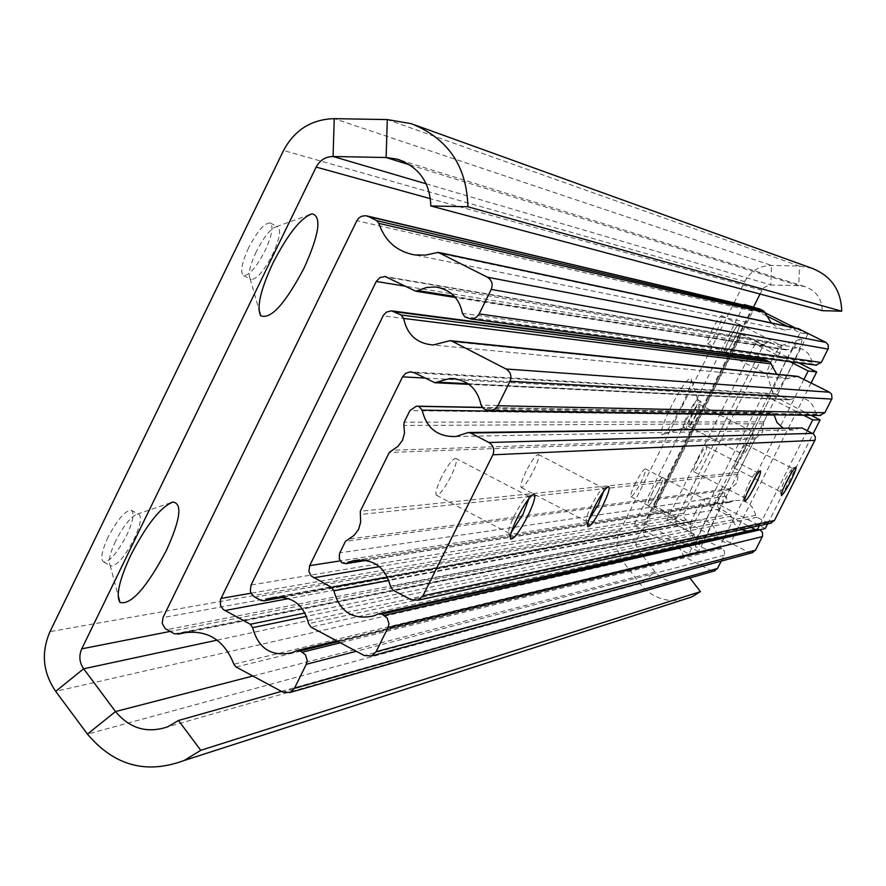 <?xml version="1.0" encoding="UTF-8"?>
<svg xmlns="http://www.w3.org/2000/svg" width="886" height="886" viewBox="0 0 886 886"><rect width="100%" height="100%" fill="white"/><g stroke="black" fill="none" stroke-linecap="round" stroke-linejoin="round"><path stroke-width="0.66" stroke-dasharray="4.43 3.32" d="M681.378 406.563C672.806 423.143 666.46 432.556 662.34 434.805C659.693 433.664 662.65 424.161 671.234 406.297C681.356 386.949 688.001 377.635 691.146 378.344C692.032 381.966 688.776 391.368 681.378 406.563M693.018 413.762C688.776 421.98 685.664 426.631 683.682 427.716L683.46 427.705C682.641 426.509 684.213 421.847 688.156 413.696C692.763 404.836 695.953 400.184 697.725 399.752L697.891 399.896C698.312 401.624 696.684 406.242 693.018 413.762M696.031 415.312C691.445 424.128 688.267 428.78 686.484 429.256C685.675 428.071 687.248 423.397 691.191 415.257C695.798 406.397 698.988 401.746 700.76 401.303C701.546 402.521 699.973 407.195 696.031 415.312M652.76 491.985C648.895 499.948 647.378 504.477 648.198 505.585C650.036 505.042 653.281 500.291 657.933 491.353C661.787 483.413 663.315 478.883 662.506 477.742C660.69 478.252 657.434 483.003 652.76 491.985M635.483 483.036C631.629 490.999 630.134 495.551 630.998 496.669C632.892 496.149 636.159 491.431 640.811 482.493C644.654 474.564 646.149 470.012 645.296 468.849C643.424 469.347 640.157 474.076 635.483 483.036M729.798 338.186C725.756 346.515 724.139 351.321 724.936 352.584C726.664 352.185 729.787 347.633 734.306 338.928C738.326 330.622 739.954 325.815 739.168 324.509C737.462 324.885 734.339 329.437 729.798 338.186C725.667 346.636 724.017 351.52 724.826 352.805C726.575 352.406 729.743 347.777 734.339 338.928C738.426 330.5 740.076 325.616 739.278 324.287C737.551 324.664 734.372 329.293 729.765 338.175M712.377 329.348C708.346 337.677 706.762 342.483 707.604 343.779C709.365 343.403 712.51 338.862 717.029 330.168C721.049 321.862 722.644 317.044 721.813 315.715C720.063 316.069 716.918 320.61 712.377 329.348M256.231 251.746C249.963 265.313 247.914 274.295 250.096 278.702L251.103 279.478C256.741 279.433 263.884 271.127 272.534 254.57C279.555 239.22 281.283 229.961 277.717 226.816L276.388 226.672C270.573 228.588 263.862 236.939 256.231 251.746M248.623 247.825C241.59 263.308 239.907 272.556 243.561 275.579C249.243 275.557 256.397 267.262 265.047 250.716C272.057 235.366 273.763 226.107 270.164 222.94C264.549 222.818 257.372 231.113 248.623 247.825M115.612 541.091C109.786 553.617 107.97 561.713 110.163 565.39L111.204 566.043C117.395 565.334 125.026 556.364 134.096 539.12C140.641 524.889 142.125 516.571 138.559 514.146L137.197 514.124C130.829 516.638 123.63 525.62 115.612 541.091M108.114 537.093C101.569 551.424 100.118 559.742 103.773 562.056C110.008 561.381 117.661 552.421 126.72 535.177C133.254 520.957 134.727 512.629 131.128 510.192C124.97 510.724 117.295 519.683 108.114 537.093M822.241 310.665C821.854 298.504 815.951 290.431 804.543 286.477L798.784 285.624L769.281 284.993L763.743 287.751L760.033 294.03M812.019 268.303L799.427 266.099L771.473 265.412C759.479 265.634 750.542 271.038 744.683 281.626L620.045 530.659C615.161 541.534 616.169 551.878 623.046 561.669L640.024 583.741C651.299 597.264 665.552 602.624 682.763 599.844M753.565 306.933L636.713 540.205L636.004 544.026L637.178 548.523L655.031 571.924C662.65 580.695 671.92 583.265 682.84 579.632L688.599 576.288L689.895 577.971M688.599 576.288L281.416 691.39M694.757 513.736C699.198 505.142 702.388 500.28 704.304 499.139L704.481 499.139C705.201 500.247 703.584 504.832 699.641 512.905C695.2 521.477 692.01 526.339 690.083 527.491L689.784 527.38C689.386 525.852 691.036 521.3 694.757 513.736M657.977 491.353C661.886 483.291 663.437 478.684 662.617 477.521C660.768 478.052 657.467 482.87 652.727 491.985C648.796 500.081 647.256 504.677 648.087 505.806C649.959 505.241 653.248 500.424 657.977 491.353M746.976 443.565C750.575 436.621 753.011 432.944 754.274 432.534L750.376 443.41C746.787 450.332 744.351 453.997 743.077 454.429L746.976 443.565M695.51 415.301L699.198 404.359C697.814 404.703 695.322 408.335 691.733 415.257L688.045 426.199C689.441 425.834 691.922 422.201 695.51 415.301M772.149 359.683C776.468 351.321 779.536 346.647 781.33 345.662L781.507 345.673C782.194 346.947 780.466 351.808 776.346 360.248C771.894 368.853 768.804 373.527 767.077 374.257L766.866 374.136C766.512 372.43 768.273 367.612 772.149 359.683M723.917 492.738C730.219 490.733 701.845 547.138 696.474 547.282L695.898 547.105C692.199 544.702 719.133 492.328 723.862 492.738L723.917 492.738M801.199 339.061C806.67 338.773 778.041 395.665 773.522 394.104L773.124 393.871C769.546 391.169 796.37 338.374 800.988 339.061L801.199 339.061M743.952 305.05L633.7 525.221L688.898 553.905L800.091 332.759L787.344 326.325M766.368 315.726L746.377 305.626M752.878 306.589L644.233 523.404L633.7 525.221M800.091 332.759L807.788 334.332L795.263 327.997M765.282 312.858L754.994 307.663M688.898 553.905L698.5 551.579L807.788 334.332M698.5 551.579L644.233 523.404M758.194 308.417L752.856 311.097L643.225 529.839L642.804 533.084L644.465 535.897L649.781 538.799L652.794 538.577C667.457 535.731 677.646 541.335 683.35 555.389L684.59 556.895L710.915 570.584L713.961 571.071M798.474 328.684L784.154 329.847L777.687 327.632L771.263 322.914M721.204 561.137L724.582 554.16L724.283 550.893L720.728 547.836L716.32 548.799C704.658 551.336 697.204 546.784 693.982 535.155L692.653 533.272L677.325 525.188L675.653 522.363L675.863 519.628L763.721 344.532L768.683 341.808L785.816 349.948L796.99 347.666C805.263 349.062 810.258 353.891 811.953 362.175L813.293 364.057L815.807 365.143M811.155 382.907L729.621 544.735L655.441 506.305L741.792 334.011L798.707 362.85M655.441 506.305L653.813 506.537L740.397 333.756L741.792 334.011M653.813 506.537L676.505 518.299L666.87 519.96L719.421 547.216L729.621 544.735M804.001 379.274L719.421 547.216M740.397 333.756L763.3 345.374L755.116 344.056L789.858 361.676M676.505 518.299L763.3 345.374M755.116 344.056L749.024 356.205M748.338 357.556L666.87 519.96M741.338 529.595L734.682 524.18L730.086 514.29L718.468 507.966L717.084 504.92L717.605 502.174L770.731 396.551L775.106 393.761L789.083 399.841L797.721 397.46C807.356 397.914 813.237 402.875 815.364 412.355L816.726 414.271L819.749 415.468M760.022 529.75L756.799 528.986L754.152 530.16L747.286 531.113M764.474 359.672L759.656 362.463L683.782 513.659L683.914 517.524L686.196 519.949L691.589 521.965L695.322 520.425C706.751 518.587 713.972 523.338 716.984 534.668L718.324 536.595L748.748 552.343L751.738 552.864M797.754 376.384L786.281 378.665L781.142 377.203L776.701 374.224M807.301 430.674L759.402 525.653M767.653 523.847L813.149 433.697M803.613 415.235L763.245 394.669L707.781 505.02L751.173 527.447M811.122 415.346L771.44 395.134L763.245 394.669M765.271 528.554L716.907 503.58L771.44 395.134M716.907 503.58L707.781 505.02M755.182 477.465L756.356 472.094C754.772 473.046 752.004 477.344 748.05 484.974L743.454 497.256L747.108 493.137M697.98 459.214C694.436 466.49 693.007 470.632 693.694 471.64C695.266 471.142 698.135 466.9 702.288 458.915C705.821 451.65 707.261 447.508 706.574 446.478C705.023 446.943 702.155 451.184 697.98 459.214M790.334 474.763L792.15 468.317L784.586 480.223L780.212 491.619L784.365 486.348M738.171 456.39C734.871 463.156 733.497 466.988 734.062 467.908C735.435 467.443 738.027 463.511 741.859 456.135C745.159 449.39 746.533 445.547 745.979 444.617C744.628 445.06 742.025 448.992 738.171 456.39M528.876 498.674L527.978 496.193C524.833 497.71 520.337 504.09 514.5 515.353C509.782 525.143 507.922 531.091 508.918 533.206L511.311 532.287M441.472 477.2C436.477 487.754 434.871 493.812 436.632 495.385C439.855 494.765 444.595 488.485 450.83 476.546C455.803 466.047 457.431 459.978 455.692 458.35C452.502 458.893 447.751 465.172 441.472 477.2M603.676 491.353L603.277 488.241C600.708 489.57 596.81 495.263 591.593 505.319C587.296 514.179 585.524 519.528 586.255 521.367L588.924 519.75M526.074 471.263C521.544 480.755 519.96 486.181 521.311 487.566C523.936 486.979 528.012 481.375 533.549 470.743C538.068 461.296 539.663 455.869 538.334 454.429C535.742 454.961 531.655 460.576 526.074 471.263M774.043 414.803L772.127 412.876L770.731 412.765L766.955 415.312L763.654 421.869L762.669 432.18L755.005 439.068L738.171 472.526L737.185 482.815L729.543 489.67L726.254 496.204L727.362 501.83L729.71 502.362L733.785 500.734C745.359 499.028 752.657 503.901 755.669 515.342L757.043 517.291L767.553 522.718L770.322 523.261M800.59 427.75L793.579 429.998L783.014 427.993M409.841 164.896L798.784 285.624L799.427 266.099L387.293 119.577M426.221 183.823L770.842 284.904L771.473 265.412L334.243 118.658M217.236 640.124L638.031 549.841L623.046 561.669L55.696 691.357M252.853 676.018L655.031 571.924L640.024 583.741L87.448 734.106M620.045 530.659L50.004 631.64M744.683 281.626L283.553 150.487M637.034 539.496L170.068 631.452M761.894 290.298L430.485 198.697M752.856 311.097L356.848 220.703M797.256 328.806L436.089 252.599M814.611 364.722L467.177 317.985M813.293 364.057L464.818 316.778M811.953 362.175L462.426 313.356M787.222 349.649L454.518 296.456M784.93 349.693L414.105 290.741M770.366 342.317L388.101 277.396M763.721 344.532L405.256 286.2M676.084 519.118L251.092 593.199M678.244 525.797L288.725 598.615M692.653 533.272L305.183 612.957M693.982 535.155L306.733 616.324M718.446 547.847L296.068 650.911M720.728 547.836L338.131 641.597M722.035 548.512L340.346 642.782M724.194 555.201L356.261 651.276M710.915 570.584L282.734 692.099M684.59 556.895L236.086 666.992M683.35 555.389L233.893 664.234M651.708 538.932L189.781 631.751M649.781 538.799L174.553 633.867M645.373 536.506L166.778 629.68M643.225 529.839L162.98 617.597M777.498 394.303L414.471 372.829M770.731 396.551L424.527 378.034M717.605 502.174L340.202 560.893M719.809 508.985L379.485 566.652M730.086 514.29L387.636 577.085M731.437 516.206L389.043 580.452M756.456 529.13L377.724 614.109M758.781 529.119L755.736 529.806M748.748 552.343L364.246 655.551M718.324 536.595L310.997 627.111M716.984 534.668L308.638 623.678M692.066 521.765L282.867 597.175M689.751 521.788L261.093 600.453M686.196 519.949L254.902 597.153M684.003 513.149L251.059 585.004M759.656 362.463L383.095 315.859M796.503 376.694L447.84 341.21M818.066 414.958L485.871 409.786M816.726 414.271L483.501 408.568M815.364 412.355L481.098 405.123M790.179 399.531L468.052 383.704M787.842 399.564L432.634 382.231M763.477 423.741L403.872 425.479M737.994 474.398L359.982 514.544M763.654 421.869L404.182 422.179M766.955 415.312L409.864 410.639M772.127 412.876L482.183 407.527M799.681 428.038L466.49 433.055M767.553 522.718L411.038 599.711M757.043 517.291L392.897 590.098M755.669 515.342L390.516 586.643M730.23 502.163L365.84 560.262M727.362 501.83L341.719 562.721M726.254 496.204L339.814 552.831M729.543 489.67L345.451 541.368M730.928 488.43L347.844 539.186M738.171 472.526L360.292 511.255M755.005 439.068L389.264 452.447M756.389 437.817L391.667 450.254M683.682 427.716L662.34 434.805M686.484 429.256L683.46 427.705M630.998 496.669L648.198 505.585M707.604 343.779L724.936 352.584M250.096 278.702L258.933 309.591M243.561 275.579L251.103 279.478M110.163 565.39L118.126 595.414M103.773 562.056L111.204 566.043M415.135 125.07L411.248 123.663M682.84 579.632L167.664 726.83M804.543 286.477L400.062 160.045M131.128 510.192L138.559 514.146M137.197 514.124L170.311 502.916M270.164 222.94L277.717 226.816M276.388 226.672L308.295 215.22M721.813 315.715L739.168 324.509M645.296 468.849L662.506 477.742M700.76 401.303L697.725 399.752M697.891 399.896L691.146 378.344M662.617 477.521L704.481 499.139M699.198 404.359L754.274 432.534M739.278 324.287L781.507 345.673M648.087 505.806L689.917 527.48M688.045 426.199L743.077 454.429M724.826 352.805L766.999 374.246M689.784 527.38L695.898 547.105M704.304 499.139L723.862 492.738M766.866 374.136L773.124 393.871M781.33 345.662L800.988 339.061M367.136 215.974L366.361 215.796M785.284 330.035L414.703 254.935M796.99 347.666L439.5 287.64M785.816 349.948L455.437 297.508M768.683 341.808L386.141 276.665M716.32 548.799L292.302 652.628M718.767 547.703L336.769 640.877M297.574 650.435L296.622 650.667M652.794 538.577L187.788 631.906M651.598 538.976L189.947 631.74M775.106 393.761L411.746 371.943M754.152 530.16L373.693 615.914M756.799 528.986L754.95 529.396M379.374 613.599L378.322 613.843M695.322 520.425L276.786 596.987M691.589 521.965L283.442 597.264M392.731 311.008L391.534 310.842M788.075 378.776L433.01 344.986M450.764 340.733L450.055 340.656M797.721 397.46L455.515 378.743M789.083 399.841L468.971 384.369M743.454 497.256L744.605 500.911M693.694 471.64L743.553 497.323M780.212 491.619L781.297 495.052M734.062 467.908L780.289 491.675M508.918 533.206L510.281 537.747M436.632 495.385L509.195 533.372M586.255 521.367L587.584 525.719M521.311 487.566L586.466 521.489M770.731 412.765L482.073 407.383M417.882 406.187L416.387 406.165M793.579 429.998L455.936 436.521M469.026 432.534L468.063 432.545M733.785 500.734L359.351 559.808M729.71 502.362L366.45 560.373M538.334 454.429L603.543 488.252M603.277 488.241L608.095 486.658M455.692 458.35L528.344 496.204M527.978 496.193L533.228 494.454M745.979 444.617L792.25 468.329M792.15 468.317L795.706 467.155M706.574 446.478L756.478 472.105M756.356 472.094L760.166 470.854"/><path stroke-width="1.33" d="M272.921 263.087C260.55 289.822 256.464 307.364 260.683 315.682C270.562 319.901 285.004 304.075 304.02 268.192C319.204 234.613 321.928 216.483 312.182 213.825C301.085 217.447 287.994 233.86 272.921 263.087M130.84 555.046C119.355 579.743 115.734 595.536 119.987 602.447C130.918 605.282 146.334 588.06 166.225 550.771C180.423 519.595 182.638 503.348 172.892 502.041C160.709 506.847 146.688 524.523 130.84 555.046M430.795 205.951L467.897 206.77L841.7 311.196L822.241 310.665L430.795 205.951C430.02 182.283 418.779 166.668 397.061 159.103L386.108 157.52L333.07 156.501C325.494 156.689 319.846 160.222 316.147 167.089L81.756 648.84C78.721 655.817 79.352 662.462 83.649 668.786L115.512 711.558C129.799 728.591 147.187 733.686 167.664 726.83L178.485 720.484L200.768 750.32L700.438 591.649L689.895 577.971M467.897 206.77C466.811 166.047 447.928 138.349 411.248 123.663L387.293 119.577L334.243 118.658C311.507 119.289 294.617 129.899 283.553 150.487L50.004 631.64C40.933 652.539 42.827 672.441 55.696 691.357L87.448 734.106C114.117 765.703 146.334 774.508 184.078 760.52L200.768 750.32M841.7 311.196C841.157 290.287 831.267 275.989 812.019 268.303L415.135 125.07M760.033 294.03L753.565 306.933M682.763 599.844L691.556 597.009L700.438 591.649M281.416 691.39L178.485 720.484M787.344 326.325L766.368 315.726M746.377 305.626L744.218 304.529L743.952 305.05M744.218 304.529L754.994 307.663M795.263 327.997L765.282 312.858M368.676 216.583L365.553 215.686L361.566 216.273L358.808 218.045L356.848 220.703L162.98 617.597L162.227 623.456L165.161 628.562L174.553 633.867L179.869 633.49C205.751 628.462 223.759 638.706 233.893 664.234L236.086 666.992L282.734 692.099L290.054 692.475L294.462 688.3L306.29 664.334L307.22 660.447L305.426 654.754L300.121 650.911L296.622 650.667L292.302 652.628C271.614 657.113 258.402 648.785 252.665 627.665L250.317 624.242L223.172 609.446L220.47 605.304L220.581 599.368L376.251 281.482L379.928 277.562L385.1 276.487L415.678 291.195L426.653 287.474L435.635 286.986C450.442 289.467 459.38 298.261 462.426 313.356L464.818 316.778L470.676 318.938L474.309 318.362L476.856 316.845L479.149 313.91L491.232 289.401C493.192 284.207 491.885 280.12 487.3 277.163L438.26 252.366L425.524 255.113L414.703 254.935C396.773 251.535 384.823 241.014 378.865 223.372L376.628 220.647L368.676 216.583L759.501 308.86L367.136 215.974M771.263 322.914L763.965 311.108L759.501 308.86M815.807 365.143L821.289 362.496L828.266 348.575L828.133 344.754L825.863 342.373L798.474 328.684L438.747 252.466M713.961 571.071L717.516 568.458L721.204 561.137M798.707 362.85L816.67 371.965L811.155 382.907M816.67 371.965L808.187 370.957L804.001 379.274M789.858 361.676L808.187 370.957M749.024 356.205L748.338 357.556M402.565 376.86L405.744 373.272L410.251 371.854L414.471 372.829L434.827 382.719L450.022 378.444C466.977 379.241 477.344 388.134 481.098 405.123L483.501 408.568L485.871 409.786L490.722 410.739L495.44 408.8L497.877 405.755L509.993 381.279C511.964 376.074 510.646 371.987 506.05 368.997L451.96 341.143L450.055 340.656L433.01 344.986C416.874 343.513 407.084 334.664 403.639 318.439L401.258 315.028L391.534 310.842L386.595 312.049L383.45 315.195L251.059 585.004L250.306 590.896L251.369 593.72L254.049 596.632L261.093 600.453L264.294 600.797L270.817 598.072C290.752 594.883 303.355 603.421 308.638 623.678L310.997 627.111L364.246 655.551L371.622 655.928L376.096 651.708L388.046 627.576L388.987 623.666L387.171 617.952L381.811 614.098L378.322 613.843L373.693 615.914C352.883 620.3 339.615 611.927 333.889 590.807L331.519 587.374L311.196 576L308.926 571.559L309.69 565.645L402.565 376.86L424.527 378.034M747.286 531.113L741.338 529.595M751.738 552.864L755.503 550.162L762.558 536.119L762.425 532.231L760.022 529.75M776.701 374.224L770.012 362.02L764.474 359.672L392.731 311.008M819.749 415.468L824.877 412.71L831.987 398.556L831.589 394.148L829.529 392.232L797.754 376.384L450.764 340.733M813.149 433.697L820.104 419.92L812.75 419.886L807.301 430.674M759.402 525.653L756.976 530.448L765.271 528.554L767.653 523.847M812.75 419.886L803.613 415.235M751.173 527.447L756.976 530.448M820.104 419.92L811.122 415.346M750.276 486.392C746.167 494.742 744.318 499.693 744.705 501.255C746.256 501.111 749.689 495.95 754.994 485.761C759.535 476.491 761.307 471.496 760.321 470.798C758.416 471.939 755.071 477.144 750.276 486.392M747.108 493.137L755.182 477.465M786.69 481.53C782.847 489.305 781.075 493.901 781.386 495.318C782.726 495.141 785.849 490.368 790.722 480.987C794.941 472.404 796.647 467.786 795.827 467.121C794.166 468.162 791.12 472.969 786.69 481.53M784.365 486.348L790.334 474.763M517.457 517.49C511.743 529.352 509.483 536.551 510.679 539.087C513.913 539.275 519.595 531.611 527.724 516.117C534.236 502.451 536.24 495.174 533.749 494.277C529.961 496.105 524.523 503.846 517.457 517.49M511.311 532.287L523.028 514.245L528.876 498.674M594.329 507.224C589.135 517.945 586.975 524.412 587.861 526.616C590.464 526.683 595.348 519.849 602.535 506.127C608.405 493.912 610.388 487.378 608.46 486.536C605.36 488.131 600.653 495.03 594.329 507.224M588.924 519.75L598.404 504.433L603.676 491.353M403.872 425.479L404.537 433.044L402.488 440.331L397.98 446.345L389.264 452.447L360.292 511.255L360.657 522.087L358.608 529.341L354.134 535.321L345.451 541.368L339.504 553.529L339.294 558.856L341.719 562.721L345.773 563.684L352.772 560.838C372.718 557.903 385.299 566.497 390.516 586.643L392.897 590.098L411.038 599.711L418.07 600.21L422.954 595.813L492.86 454.795C494.82 449.612 493.513 445.514 488.917 442.502L470.621 432.999L468.063 432.545L455.936 436.521C437.728 437.053 426.476 428.259 422.179 410.14L418.79 406.353L416.387 406.165L409.864 410.639L404.182 422.179L403.872 425.479M783.014 427.993L777.022 422.578L774.043 414.803M770.322 523.261L774.442 520.47L815.12 439.821L815.341 436.964L813.592 434.029L802.063 428.004L469.026 432.534M217.236 640.124L83.649 668.786L55.696 691.357M426.221 183.823L333.07 156.501L334.243 118.658M409.841 164.896L386.108 157.52L387.293 119.577M252.853 676.018L115.512 711.558L87.448 734.106M170.068 631.452L81.756 648.84M430.485 198.697L316.147 167.089M763.965 311.108L376.628 220.647M765.216 312.614L378.865 223.372M799.205 328.916L439.578 252.787M825.863 342.373L487.3 277.163M828.045 349.095L491.232 289.401M821.289 362.496L479.149 313.91M454.518 296.456L418.203 290.652M405.256 286.2L376.251 281.482M251.092 593.199L220.968 598.449M288.725 598.615L224.789 610.565M305.183 612.957L250.317 624.242M306.733 616.324L252.665 627.665M338.131 641.597L300.121 650.911M340.346 642.782L302.436 652.151M356.261 651.276L306.29 664.334M717.516 568.458L294.462 688.3M189.781 631.751L177.942 634.132M340.202 560.893L309.69 565.645M379.485 566.652L313.555 577.827M387.636 577.085L331.519 587.374M389.043 580.452L333.889 590.807M755.736 529.806L381.811 614.098M760.122 529.806L384.147 615.338M762.337 536.639L388.046 627.576M755.503 550.162L376.096 651.708M282.867 597.175L265.124 600.442M766.423 360.203L394.968 311.794M770.012 362.02L401.258 315.028M771.363 363.936L403.639 318.439M798.84 376.661L451.96 341.143M829.529 392.232L506.05 368.997M831.755 399.077L509.993 381.279M824.877 412.71L497.877 405.755M468.052 383.704L436.754 382.165M482.183 407.527L418.79 406.353M774.076 415.036L422.179 410.14M802.063 428.004L470.621 432.999M812.628 433.387L488.917 442.502M814.887 440.353L492.86 454.795M774.442 520.47L422.954 595.813M365.84 560.262L346.659 563.319M258.933 309.591L260.683 315.682M118.126 595.414L119.987 602.447M691.556 597.009L184.078 760.52M400.062 160.045L397.061 159.103M170.311 502.916L172.892 502.041M308.295 215.22L312.182 213.825M816.56 365.242L470.676 318.938M439.5 287.64L435.635 286.986M455.437 297.508L415.678 291.195M386.141 276.665L385.1 276.487M336.769 640.877L297.574 650.435M715.035 570.772L290.054 692.475M187.788 631.906L179.869 633.49M189.947 631.74L177.754 634.188M411.746 371.943L410.251 371.854M754.95 529.396L379.374 613.599M752.956 552.532L371.622 655.928M276.786 596.987L270.817 598.072M283.442 597.264L264.294 600.797M820.813 415.479L490.722 410.739M455.515 378.743L450.022 378.444M468.971 384.369L434.827 382.719M510.281 537.747L510.679 539.087M587.584 525.719L587.861 526.616M482.073 407.383L417.882 406.187M771.617 522.984L418.07 600.21M359.351 559.808L352.772 560.838M366.45 560.373L345.773 563.684"/></g></svg>

